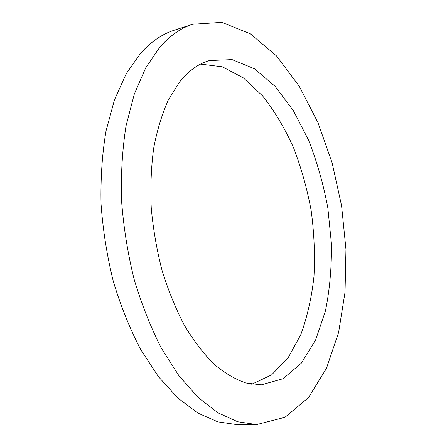 <?xml version="1.0" encoding="UTF-8"?>
<svg xmlns="http://www.w3.org/2000/svg" width="447" height="447" viewBox="0 0 447 447"><rect width="100%" height="100%" fill="white"/><g stroke="black" fill="none" stroke-linecap="round" stroke-linejoin="round"><path stroke-width="0.67" d="M251.717 384.258L271.586 374.904L288.097 357.823L300.792 334.647C307.318 316.75 311.721 297.261 314.001 276.173C315.09 254.594 314.146 232.731 311.168 210.582C307.089 188.606 301.172 167.536 293.411 147.37C284.672 128.049 274.408 110.901 262.624 95.932L243.341 77.867L222.327 66.787L200.535 64.094M179.303 82.337C188.416 70.928 198.451 63.658 209.414 60.541L232.094 59.585L254.432 68.765L275.184 86.411L293.439 110.772L308.57 140.162C317.007 161.691 323.427 184.276 327.83 207.916L331.4 243.47C331.735 267.099 329.752 289.589 325.438 310.939L315.688 339.781L301.474 363.014L283.113 378.704L261.26 384.867L245.917 382.99C235.323 379.391 224.707 373.122 214.074 364.193C203.592 353.733 193.724 340.826 184.471 325.466C175.766 308.855 168.318 290.6 162.132 270.709C156.819 250.191 153.192 229.317 151.254 208.078C150.337 187.047 151.153 167.022 153.701 148.007C157.182 129.932 162.077 113.896 168.379 99.904L179.303 82.337M192.657 24.25L174.174 30.234C162.222 34.022 151.058 41.672 140.688 53.171L126.283 73.615L114.505 99.748L106.023 130.943C102.156 153.941 100.497 178.342 101.05 204.139C102.939 230.278 107.034 256.075 113.342 281.521C120.813 306.245 129.96 328.958 140.771 349.66L158.517 376.76L177.839 398.031L197.892 413.078L217.907 421.867L237.234 424.65L256.656 424.572L284.968 417.28L308.48 397.579L326.439 368.395L338.602 332.456L345.045 292.092L345.95 249.281L341.575 205.721L332.155 162.965L317.94 122.567L299.239 86.226L276.475 55.869L250.314 33.737L221.829 22.35L192.657 24.25C180.929 27.965 169.989 35.609 159.83 47.17L145.75 67.771L134.268 94.194L126.054 125.814C122.349 149.147 120.835 173.933 121.506 200.167C123.495 226.752 127.669 253.002 134.016 278.911C141.515 304.077 150.645 327.204 161.406 348.28L179.029 375.866L198.161 397.506L217.957 412.804L237.67 421.739L256.656 424.572"/></g></svg>
